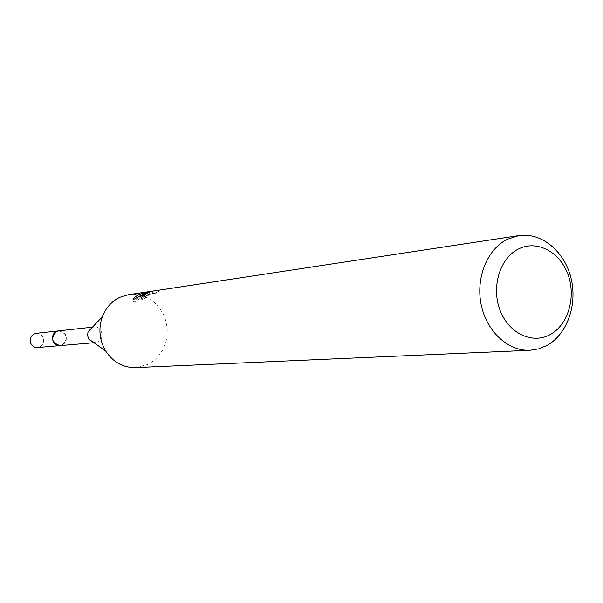 <?xml version="1.0" encoding="UTF-8"?>
<svg xmlns="http://www.w3.org/2000/svg" width="603" height="603" viewBox="0 0 603 603"><rect width="100%" height="100%" fill="white"/><g stroke="black" fill="none" stroke-linecap="round" stroke-linejoin="round"><path stroke-width="0.45" stroke-dasharray="3.02 2.26" d="M58.642 330.866C67.219 333.527 68.441 338.245 62.305 345.022L60.081 345.609M59.011 330.828C67.302 333.768 68.403 338.502 62.297 345.029L60.451 345.579M92.191 327.437L93.97 326.999C101.899 325.726 105.276 338.909 97.814 341.969L95.493 342.594L92.711 342.255L90.691 341.192L88.731 339.029M128.431 294.716L135.351 294.452L142.187 295.726L148.647 298.477L154.474 302.578L159.418 307.862L163.285 314.095L165.923 321.03L167.219 328.371L167.129 335.818L165.644 343.077L162.833 349.838L158.8 355.823L153.712 360.782L147.773 364.506L135.532 367.611M156.584 290.495L157.473 290.322M155.672 290.691L156.652 293.088L159.147 292.719L147.788 294.377L152.695 293.653L142.625 295.756C137.522 297.822 134.612 300.03 133.896 302.382L141.517 297.505L150.026 294.279C144.049 296.337 141.306 298.108 141.803 299.608L142.7 299.721L145.783 297.437L145.172 297.271C148.474 294.92 152.295 293.525 156.652 293.088L155.702 290.714M145.783 297.437L144.803 295.063M153.034 293.623L152.107 291.339M159.147 292.719L158.144 290.254M142.7 299.721L141.705 297.294M150.026 294.279L149.16 292.154M147.788 294.377L146.823 292.01M152.695 293.653L151.783 291.422M142.625 295.756L142.082 294.437M133.896 302.382L132.886 299.932M88.03 331.801L91.837 327.595M36.135 333.331C39.308 333.18 41.622 334.597 43.084 337.59C44.434 342.919 42.579 346.235 37.514 347.539M59.169 330.813C62.222 330.881 64.438 332.374 65.817 335.283C67.219 340.529 65.486 343.959 60.609 345.564M92.455 327.165L93.97 326.999M144.396 295.327L145.24 297.4M140.808 297.189L141.803 299.608M150.049 293.993L158.19 292.794M93.97 342.723L95.493 342.594"/><path stroke-width="0.9" d="M93.97 342.723L60.081 345.609C51.617 342.821 50.464 338.095 56.607 331.431L59.169 330.813M60.451 345.579C52.778 347.079 49.303 334.356 56.592 331.424L59.011 330.828M529.992 350.283C508.239 351.391 486.636 331.56 481.179 304.734C475.571 277.96 487.216 249.197 507.274 239.293L518.821 235.6C541.336 232.117 564.295 251.044 570.92 277.727C577.742 304.349 567.242 334.386 546.838 345.504L538.645 348.881L529.992 350.283L135.532 367.611C122.997 367.724 113.025 362.169 105.615 350.931C99.374 340.077 98.266 328.718 102.291 316.861C105.842 307.734 111.766 301.191 120.072 297.219L128.431 294.716L156.584 290.495M518.821 235.6L155.672 290.691C153.976 290.714 150.84 291.588 146.28 293.299L141.705 297.294L140.816 297.189C140.273 296.457 141.554 295.244 144.66 293.54L149.062 291.92L143.936 293.653L132.886 299.932C133.451 298.131 135.652 296.261 139.489 294.317L149.748 291.49M518.399 249.024C536.715 239.579 559.735 251.647 567.898 274.312C576.332 296.842 568.222 324.881 550.2 334.567C532.313 344.592 508.578 333.331 499.985 310.07C491.121 286.968 499.955 258.122 518.399 249.024M142.082 294.437L141.667 293.435M105.615 350.931L88.731 339.029L87.556 335.494L88.03 331.801L102.291 316.861M60.609 345.564L37.514 347.539C34.416 347.622 32.163 346.197 30.738 343.273C29.389 338.027 31.183 334.718 36.135 333.331L92.455 327.165M60.066 345.632C56.863 345.723 54.526 344.238 53.056 341.192C51.654 335.728 53.509 332.283 58.627 330.843"/></g></svg>
